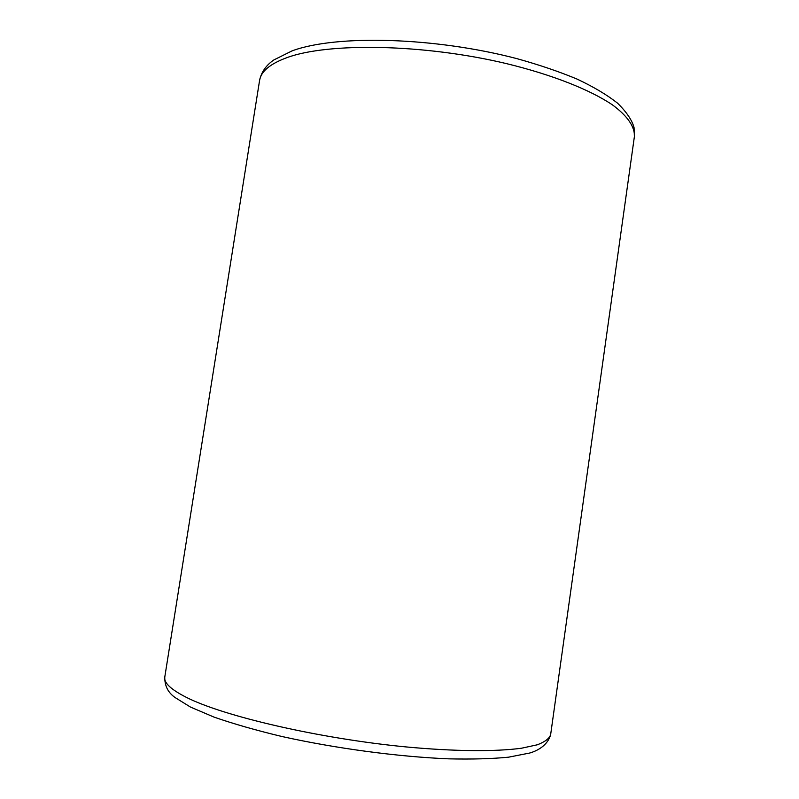<?xml version="1.0" encoding="UTF-8"?>
<svg xmlns="http://www.w3.org/2000/svg" width="799" height="799" viewBox="0 0 799 799"><rect width="100%" height="100%" fill="white"/><g stroke="black" fill="none" stroke-linecap="round" stroke-linejoin="round"><path stroke-width="1.2" d="M186.117 697.227C223.141 716.164 318.971 738.526 405.982 746.915C454.661 751.479 495.859 751.739 521.597 748.204L537.298 744.798C544.828 741.931 549.273 738.586 550.621 734.77C547.505 745.677 537.018 750.96 529.717 753.028L508.544 757.182C491.794 758.82 471.859 759.37 448.728 758.84C398.142 756.783 335.55 748.433 281.857 736.488C256.01 730.296 233.378 723.834 213.962 717.083L190.412 707.025L175.44 697.767C168.17 692.863 164.614 685.971 164.774 677.103C163.755 682.755 170.876 689.467 186.117 697.227M287.001 57.618C328.219 42.387 423.899 43.915 506.326 63.58C552.429 74.776 590.181 89.808 612.503 104.919C627.834 116.235 634.975 127.071 634.386 136.629L634.056 127.61C632.069 120.22 626.586 112.09 617.627 103.221C607.13 94.931 593.697 86.931 577.327 79.201C559.37 71.69 539.195 64.829 516.783 58.607C435.265 37.233 336.389 34.377 292.034 50.896L273.867 59.935C266.007 65.338 261.243 72.23 259.555 80.609C260.893 71.501 270.042 63.84 287.001 57.618M550.621 734.77L634.386 136.629M164.774 677.103L259.555 80.609"/></g></svg>
